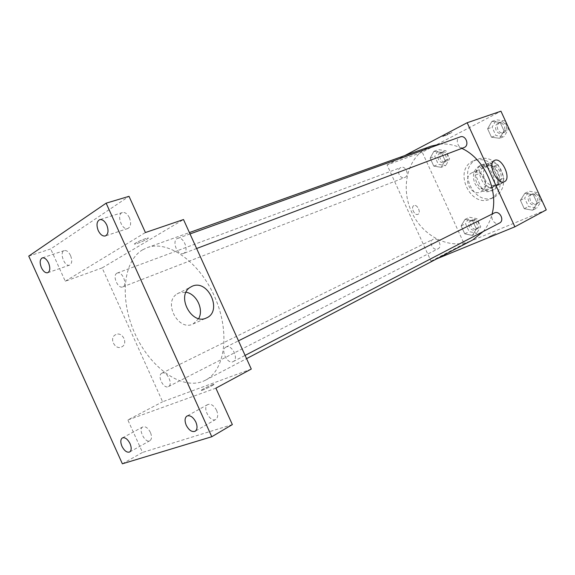<?xml version="1.0" encoding="UTF-8"?>
<svg xmlns="http://www.w3.org/2000/svg" width="575" height="575" viewBox="0 0 575 575"><rect width="100%" height="100%" fill="white"/><g stroke="black" fill="none" stroke-linecap="round" stroke-linejoin="round"><path stroke-width="0.43" stroke-dasharray="2.88 2.16" d="M472.14 172.701C461.703 177.15 470.803 197.009 480.93 191.863C491.402 187.694 482.626 167.677 472.463 172.558L472.14 172.701M488.024 166.017C477.688 170.423 486.572 189.8 496.599 184.712C506.963 180.572 498.41 161.058 488.34 165.873L488.024 166.017M497.986 164.702L504.052 177.919L502.6 182.922L491.359 188.032L486.723 185.862L480.757 172.852L482.13 167.886L493.271 162.567L497.986 164.702L492.818 166.901L498.935 180.227L504.052 177.919M486.723 185.862L481.541 188.197L475.532 175.08L480.757 172.852M482.13 167.886L493.271 162.567M476.898 170.078L475.532 175.08M481.541 188.197L486.206 190.397L491.359 188.032M498.935 180.227L497.483 185.265L486.206 190.397M492.818 166.901L488.074 164.745M476.574 182.555C473.678 174.433 475.446 168.532 481.879 164.845C495.305 158.47 506.769 184.604 492.976 190.167C486.134 192.388 480.664 189.851 476.574 182.555M474.821 183.324C478.925 190.641 484.402 193.186 491.251 190.965C505.051 185.402 493.558 159.189 480.118 165.578L479.622 165.801C473.57 169.639 471.967 175.483 474.821 183.324M497.483 185.265L502.6 182.922M476.732 159.505C456.004 168.626 474.282 207.647 494.392 197.146C503.29 191.597 505.77 182.943 501.824 171.192C495.851 160.332 487.808 156.292 477.696 159.074L476.732 159.505M473.175 160.942C452.403 170.085 470.774 209.322 490.928 198.792C499.84 193.229 502.313 184.532 498.345 172.716C492.344 161.791 484.272 157.722 474.138 160.511L473.175 160.942M472.384 235.412L464.772 233.845L461.128 225.867L465.038 219.377L472.686 220.879L476.38 228.943L472.384 235.412L464.772 233.845L461.128 225.867L465.038 219.377L472.686 220.879L476.38 228.943L472.384 235.412L476.718 233.17L469.143 231.617L465.513 223.697L469.423 217.242L477.049 218.716L480.714 226.73L476.718 233.17M532.651 210.227L524.263 208.711L520.404 200.287L524.882 193.286L533.312 194.717L537.223 203.234L532.651 210.227L524.263 208.711L520.404 200.287L524.882 193.286L533.312 194.717L537.223 203.234L532.651 210.227L536.806 208.035L528.461 206.54L524.623 198.181L529.093 191.209L537.488 192.625L541.37 201.077L536.806 208.035M546.25 209.889L464.154 243.814L422.237 152.188L500.954 111.198M441.219 167.318L433.787 166.125L430.15 158.161L433.895 151.318L441.356 152.44L445.043 160.482L441.219 167.318L433.787 166.125L430.15 158.161L433.895 151.318L441.356 152.44L445.043 160.482L441.219 167.318L445.754 165.535L438.358 164.349L434.736 156.443L438.481 149.637L445.92 150.736L449.578 158.729L445.754 165.535M499.653 138.302L491.474 137.202L487.614 128.8L491.898 121.397L500.135 122.403L504.031 130.906L499.653 138.302L491.474 137.202L487.614 128.8L491.898 121.397L500.135 122.403L504.031 130.906L499.653 138.302L504.038 136.613L495.887 135.535L492.063 127.19L496.34 119.83L504.541 120.822L508.415 129.267L504.038 136.613M436.748 258.822L431.027 261.165L387.054 164.91L422.237 152.188M431.027 261.165L464.154 243.814M413.935 205.598L413.856 205.634C410.392 207.065 414.668 216.128 417.96 214.317C421.439 212.937 417.277 203.902 413.935 205.598L413.863 205.627C410.392 207.065 414.668 216.128 417.96 214.317C421.439 212.937 417.277 203.902 413.935 205.591M431.451 146.057L427.06 147.976C406.532 158.657 400.265 189.383 412.354 213.498C424.113 237.77 452.065 250.829 472.643 239.991M483.208 231.524C487.356 226.672 490.302 220.857 492.063 214.08M461.862 148.393C454.566 144.907 447.278 143.491 440.004 144.16M387.054 164.91L404.707 155.617M494.22 213.002C488.563 215.539 494.083 226.162 499.459 223.071M433.262 239.222L433.104 239.293C428.052 241.507 433.147 251.57 437.949 248.846C442.822 246.661 438.049 236.857 433.262 239.222M400.567 167.67C395.78 169.848 399.905 179.659 404.699 177.517C409.867 175.806 405.943 165.363 400.94 167.505L400.567 167.67M464.032 147.581C458.34 150.003 454.293 138.755 460.201 136.907M495.88 233.479L488.8 236.922L495.88 233.479M444.655 135.333L442.8 136.447C441.636 137.482 451.224 133.148 451.95 132.322L442.8 136.455C441.636 137.482 451.224 133.156 451.95 132.322L444.655 135.341M482.231 166.29C489.512 162.689 499.488 184.482 491.884 187.371C484.797 191.259 474.533 169.503 481.994 166.398L482.231 166.29M142.686 249.766C121.893 262.013 119.715 302.263 135.98 335.893C151.922 369.689 183.878 391.467 205.354 380.255C225.148 370.451 230.403 332.328 214.798 297.067C199.432 261.697 167.828 239.739 147.207 247.653L142.686 249.766M183.799 253.316L183.382 253.503C177.373 256.17 171.336 240.257 177.653 238.373C183.346 235.872 189.448 250.7 183.799 253.316M162.049 373.103L161.884 373.182C156.723 375.346 163.602 389.44 168.439 386.594C173.442 384.474 166.923 370.702 162.049 373.103M116.905 273.218C112.118 275.562 117.904 289.175 122.727 286.918C128.017 285.272 122.324 270.768 117.278 273.046L116.905 273.218M226.234 346.962L226.011 347.063C219.952 349.679 227.556 364.931 233.242 361.56C239.085 359.001 231.955 344.166 226.234 346.962M251.282 369.057L162.617 401.767L102.134 267.907L183.497 219.542M122.374 463.802L142.507 452.439L127.858 419.98L162.617 401.767M28.75 256.105L50.701 248.946L129.023 196.327M102.134 267.907L65.263 281.232L50.701 248.946M115.913 334.549L115.309 334.858C108.797 338.344 115.323 350.527 121.742 346.883C128.52 343.828 122.597 331.301 115.913 334.549L115.309 334.858C108.797 338.344 115.323 350.527 121.749 346.883C128.527 343.828 122.604 331.301 115.913 334.549M215.869 388.161L127.858 419.98M212.944 384.538C208.466 386.134 197.98 391.568 201.401 390.526C204.657 389.656 217.673 383.072 213.857 384.229L212.944 384.538C208.466 386.127 197.98 391.561 201.401 390.518C204.657 389.656 217.673 383.072 213.857 384.229L212.937 384.531M65.263 281.232L145.417 232.537M135.65 243.038L134.895 243.541C131.632 245.899 145.295 240.616 147.897 238.524C150.844 236.433 139.718 240.522 135.65 243.038L134.895 243.541C131.632 245.906 145.295 240.623 147.897 238.524C150.844 236.433 139.725 240.522 135.657 243.045M198.706 318.564L193.042 324.02C178.415 331.653 162.833 302.479 177.021 293.947L179.033 292.855L186.07 292.229M150.427 432.45C148.034 427.958 145.489 426.111 142.787 426.916C137.777 429.209 145.274 443.684 149.931 440.694C151.85 439.214 152.016 436.468 150.427 432.45M216.588 410.378C213.922 405.447 210.975 403.499 207.769 404.534C201.875 407.344 210.285 423.013 215.783 419.427C218.018 417.709 218.292 414.69 216.588 410.378M232.357 424.587L142.507 452.439M70.56 255.523C68.677 251.814 66.592 250.161 64.292 250.585C58.966 251.987 64.544 267.253 69.597 265.118C72.055 263.609 72.378 260.41 70.56 255.523M129.418 217.76C127.398 213.799 125.055 212.06 122.396 212.542C116.071 214.137 121.857 230.891 127.887 228.483C130.884 226.751 131.395 223.179 129.418 217.76M497.964 123.381C492.768 125.738 496.786 135.499 502.025 133.235C507.675 131.395 503.944 120.908 498.446 123.172L497.964 123.381M491.474 137.202L495.887 135.535M487.614 128.8L492.063 127.19M491.898 121.397L496.34 119.83M500.135 122.403L504.541 120.822M504.031 130.906L508.415 129.267M499.718 122.748C494.522 125.106 498.532 134.838 503.772 132.581C509.407 130.741 505.691 120.283 500.192 122.54L499.718 122.748M530.718 194.767L530.517 194.86C525.004 197.34 530.229 207.338 535.476 204.333C540.759 201.897 535.943 192.208 530.718 194.767M524.263 208.711L528.461 206.54M520.404 200.287L524.623 198.181M524.882 193.286L529.093 191.209M533.312 194.717L537.488 192.625M537.223 203.234L541.37 201.077M532.385 193.933L532.177 194.027C526.671 196.506 531.882 206.475 537.122 203.478C542.398 201.042 537.596 191.374 532.385 193.933M440.019 152.993C435.318 155.113 439.214 164.4 443.922 162.301C448.982 160.612 445.294 150.736 440.385 152.835L440.019 152.993M433.787 166.125L438.358 164.349M430.15 158.161L434.736 156.443M433.895 151.318L438.481 149.637M441.356 152.44L445.92 150.736M445.043 160.482L449.578 158.729M441.83 152.317C437.144 154.438 441.025 163.695 445.726 161.604C450.778 159.915 447.106 150.061 442.197 152.159L441.83 152.317M470.968 220.606L470.81 220.678C465.858 222.863 470.695 232.365 475.403 229.698C480.183 227.549 475.662 218.292 470.968 220.606M464.772 233.845L469.143 231.617M461.128 225.867L465.513 223.697M465.038 219.377L469.423 217.242M472.686 220.879L477.049 218.716M476.38 228.943L480.714 226.73M472.7 219.751L472.542 219.822C467.597 222.007 472.427 231.481 477.128 228.814C481.9 226.665 477.394 217.436 472.7 219.751M488.34 165.873L472.463 172.558M496.599 184.712L480.93 191.863M491.251 190.965L492.976 190.167M480.118 165.578L481.879 164.845M490.928 198.792L494.392 197.146M474.138 160.511L477.696 159.074M491.884 187.371L504.354 181.693M481.994 166.398L494.356 160.482M205.354 380.255L246.56 358.635M147.207 247.653L189.405 232.566M190.023 233.932L177.653 238.373M196.628 248.508L183.382 253.503M168.439 386.594L437.949 248.846M161.884 373.182L433.104 239.293M122.727 286.918L404.699 177.517M117.278 273.046L400.94 167.505M233.242 361.56L245.094 355.4M226.011 347.063L238.481 340.831M193.042 324.02L206.432 317.946M177.021 293.947L190.16 287.349M142.787 426.916L122.382 437.913M149.931 440.694L129.648 451.993M64.292 250.585L42.277 257.895M69.597 265.118L47.725 272.723M122.396 212.542L99.705 219.657M127.887 228.483L105.362 235.951M207.769 404.534L186.99 416.02M215.783 419.427L195.148 431.264M502.025 133.235L503.772 132.581M498.446 123.172L500.192 122.54M535.476 204.333L537.122 203.478M530.517 194.86L532.177 194.027M443.922 162.301L445.726 161.604M440.385 152.835L442.197 152.159M475.403 229.698L477.128 228.814M470.81 220.678L472.542 219.822"/><path stroke-width="0.86" d="M404.707 155.617L467.166 122.727L500.954 111.198L546.25 209.889L514.877 226.816L436.748 258.822M246.56 358.635L472.643 239.991L483.208 231.524M492.063 214.08C498.762 190.124 484.272 158.643 461.862 148.393M440.004 144.16L431.451 146.057L189.405 232.566M467.166 122.727L514.877 226.816M245.094 355.4L499.459 223.071C504.886 220.577 499.79 210.278 494.435 212.901L238.481 340.831M190.023 233.932L460.201 136.907C465.585 134.651 469.761 145.044 464.42 147.408L196.628 248.508M494.593 160.375C501.81 156.803 511.908 178.847 504.354 181.693C497.332 185.567 486.953 163.552 494.356 160.482L494.593 160.375M183.497 219.542L251.282 369.057L215.869 388.161L232.357 424.587L211.78 436.734L122.374 463.802L28.75 256.105L106.138 203.176L129.023 196.327L145.417 232.537L183.497 219.542M106.138 203.176L211.78 436.734M192.172 286.249C208.172 278.782 222.863 311.406 206.432 317.946C191.77 325.608 175.936 295.917 190.16 287.349L192.172 286.249M186.07 292.229C196.549 293.918 203.96 309.364 198.706 318.564M186.228 425.234C184.474 420.799 184.726 417.73 186.99 416.02C190.188 415.006 193.143 417.026 195.867 422.072C197.613 426.485 197.369 429.554 195.148 431.264C191.928 432.314 188.952 430.301 186.228 425.234M98.246 230.589C96.212 225.041 96.693 221.397 99.705 219.657C102.357 219.183 104.708 220.972 106.77 225.026C108.797 230.568 108.33 234.205 105.362 235.951C102.688 236.447 100.316 234.665 98.246 230.589M41.4 267.648C39.531 262.66 39.819 259.411 42.277 257.895C44.555 257.485 46.654 259.181 48.566 262.976C50.435 267.964 50.154 271.213 47.725 272.723C45.425 273.154 43.319 271.457 41.4 267.648M121.95 446.286C120.312 442.182 120.455 439.386 122.382 437.913C125.062 437.129 127.621 439.041 130.051 443.634C131.675 447.731 131.538 450.52 129.648 451.993C126.938 452.798 124.372 450.893 121.95 446.286"/></g></svg>
